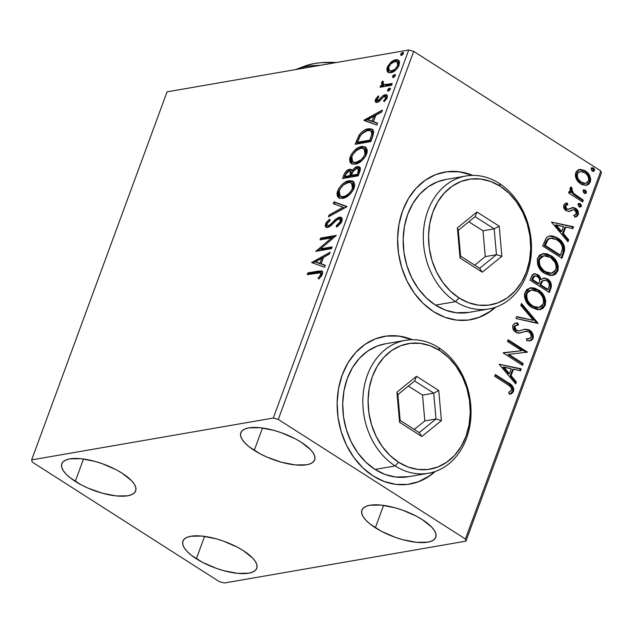 <?xml version="1.0" encoding="UTF-8"?>
<svg xmlns="http://www.w3.org/2000/svg" width="633" height="633" viewBox="0 0 633 633"><rect width="100%" height="100%" fill="white"/><g stroke="black" fill="none" stroke-linecap="round" stroke-linejoin="round"><path stroke-width="0.95" d="M409.773 338.956L411.711 339.715A74.947 59.613 80.2 0 0 384.191 336.4M373.066 475.921A74.947 59.613 -99.8 0 1 337.429 397.057A74.947 59.613 -99.8 0 1 384.453 336.352A74.947 59.613 -99.8 0 1 412.32 339.707L398.521 336.02L386.771 336.012L375.424 338.853L364.917 344.439L355.643 352.549L347.976 362.883L342.2 375.029L338.544 388.52L337.136 402.857L338.046 417.464L341.227 431.801L346.56 445.308L353.839 457.461L362.788 467.795L373.066 475.921L384.263 481.523L395.965 484.38L407.715 484.387L419.062 481.547L429.578 475.961L435.156 471.522A74.947 59.613 -99.8 0 1 410.034 484.047A74.947 59.613 -99.8 0 1 373.066 475.921M470.224 174.653L472.163 175.412A74.947 59.613 80.2 0 0 444.643 172.097M433.518 311.618A74.947 59.613 -99.8 0 1 397.88 232.754A74.947 59.613 -99.8 0 1 444.904 172.049A74.947 59.613 -99.8 0 1 472.772 175.396L458.972 171.717L447.222 171.709L435.876 174.55L425.368 180.136L416.103 188.246L408.427 198.572L402.659 210.718L398.996 224.217L397.595 238.546L398.497 253.16L401.678 267.498L407.011 280.997L414.291 293.158L423.24 303.492L433.518 311.618L444.714 317.22L456.417 320.076L468.167 320.084L479.513 317.244L490.029 311.658L495.607 307.219A74.947 59.613 -99.8 0 1 470.485 319.744A74.947 59.613 -99.8 0 1 433.518 311.618M196.349 558.781A39.349 14.013 20.2 0 1 182.913 541.128A39.349 14.013 20.2 0 1 206.065 536.602A39.349 14.013 20.2 0 1 243.333 550.647L252.607 558.021L255.431 561.59L256.887 564.897L256.919 567.809L255.526 570.214L252.765 572.034L248.737 573.182L237.549 573.332L223.663 570.649L216.359 568.355L202.433 562.31L191.158 555.101L187.075 551.406L184.25 547.838L182.795 544.53L182.763 541.619L184.156 539.205L186.917 537.393L190.944 536.246L202.133 536.096L216.019 538.778L223.322 541.073L237.24 547.118L243.333 550.647A39.349 14.013 20.2 0 1 256.769 568.299A39.349 14.013 20.2 0 1 233.617 572.818A39.349 14.013 20.2 0 1 196.349 558.781L204.586 536.388L196.349 558.781M254.252 450.395A39.349 14.013 20.2 0 1 240.825 432.743A39.349 14.013 20.2 0 1 263.969 428.225A39.349 14.013 20.2 0 1 301.245 442.261L310.51 449.636L313.335 453.204L314.791 456.512L314.823 459.423L313.438 461.829L310.668 463.649L306.641 464.796L295.453 464.946L281.566 462.264L267.102 457.153L260.345 453.924L249.07 446.716L244.987 443.021L242.162 439.452L240.706 436.145L240.667 433.233L242.059 430.828L244.821 429.008L248.848 427.861L260.044 427.71L273.931 430.393L281.226 432.687L295.152 438.732L301.245 442.261A39.349 14.013 20.2 0 1 314.672 459.914A39.349 14.013 20.2 0 1 291.52 464.432A39.349 14.013 20.2 0 1 254.252 450.395L262.497 428.003L254.252 450.395M375.345 527.78A39.349 14.013 20.2 0 1 361.91 510.127A39.349 14.013 20.2 0 1 385.062 505.609A39.349 14.013 20.2 0 1 422.33 519.646L431.603 527.02L434.428 530.589L435.884 533.896L435.915 536.808L434.523 539.213L431.761 541.033L427.734 542.18L416.546 542.331L402.659 539.648L395.356 537.354L381.43 531.309L370.155 524.1L366.072 520.405L363.247 516.837L361.791 513.529L361.76 510.617L363.152 508.212L365.914 506.392L369.941 505.245L381.129 505.094L395.016 507.777L402.319 510.071L416.237 516.117L422.33 519.646A39.349 14.013 20.2 0 1 435.765 537.298A39.349 14.013 20.2 0 1 412.613 541.816A39.349 14.013 20.2 0 1 375.345 527.78L383.582 505.387L375.345 527.78M75.256 481.397A39.349 14.013 20.2 0 1 61.828 463.744A39.349 14.013 20.2 0 1 84.972 459.226A39.349 14.013 20.2 0 1 122.24 473.262L131.514 480.637L134.338 484.205L135.794 487.513L135.826 490.425L134.441 492.83L131.672 494.65L127.644 495.797L116.456 495.948L102.57 493.265L88.106 488.154L81.348 484.925L70.073 477.717L65.99 474.022L63.165 470.454L61.71 467.146L61.67 464.234L63.063 461.829L65.824 460.009L69.852 458.862L81.048 458.711L94.934 461.394L102.229 463.688L116.156 469.733L122.24 473.262A39.349 14.013 20.2 0 1 135.676 490.915A39.349 14.013 20.2 0 1 112.524 495.433A39.349 14.013 20.2 0 1 75.256 481.397L83.501 459.004L75.256 481.397M31.65 459.89L167.065 91.848L408.712 49.999L273.298 418.041L31.65 459.89L32.164 462.035L219.303 581.632L224.288 583.001L465.935 541.152L601.35 173.11L600.836 170.965L465.421 539.007L278.283 419.41L413.697 51.368L600.836 170.965L413.697 51.368L408.712 49.999L167.065 91.848L31.65 459.89L32.164 462.035L219.303 581.632L224.288 583.001L465.935 541.152L465.421 539.007L278.283 419.41L273.298 418.041L31.65 459.89M388.709 72.613L387.412 71.679L389.801 72.787L392.998 71.972L395.309 70.445L397.92 67.573L399.621 62.43L398.917 60.626L396.598 59.637L394.509 60L391.518 61.654L387.562 66.512L386.874 68.641L387.174 71.323L388.512 72.384L388.377 67.937L387.269 67.233L387.412 71.679L388.1 72.32L390.838 72.7C394.074 72.178 396.828 69.677 399.122 65.183L398.307 60.095L395.609 59.724L390.909 62.145L387.269 67.233L388.456 67.723M391.542 85.281L392.191 83.509L385.434 84.577L383.543 84.292L382.87 83.382L383.471 81.665L382.561 81.032L381.47 83.469L382.427 85.202L380.742 85.487L380.093 87.259L391.542 85.281L392.191 83.509L384.516 84.577L383.424 84.229L382.973 82.496L383.471 81.665L382.561 81.032L381.675 82.448L382.427 85.202L380.742 85.487L380.093 87.259L391.542 85.281M377.743 100.647L378.843 101.351L380.037 100.742L378.93 100.038L377.062 100.552L378.843 101.351L376.825 99.199L378.866 96.73L378.265 95.86L375.25 99.943L375.29 101.715L376.635 102.451L379.12 101.533L383.337 97.031L385.18 96.445L385.742 97.031L385.632 98.265L383.535 100.9L384.223 101.731L387.111 97.822L387.404 96.256L386.684 94.863L383.709 95.211L377.743 100.647L376.888 100.394L376.722 99.579L378.866 96.73L378.265 95.86L375.385 99.555L376.485 100.259L376.706 99.745M372.782 136.261L373.755 131.965L372.536 129.409L369.727 128.634L365.186 129.797L362.495 131.474L359.267 134.884L355.153 144.316L370.811 141.602L372.782 136.261L372.331 129.267L368.39 128.768C365.273 129.061 362.147 131.221 359.014 135.264L355.153 144.316L370.811 141.602L372.782 136.261M358.231 175.816L360.122 170.625L360.359 168.236L359.552 166.89L357.471 166.558L354.741 167.848L352.13 170.878L351.568 169.707L350.492 169.256L347.137 170.388L344.763 173.038L342.564 178.53L358.231 175.816L359.924 171.219L359.449 166.819L357.471 166.558C355.604 166.859 353.823 168.299 352.13 170.878L351.362 169.549L349.59 169.304C347.113 169.755 345.167 171.749 343.766 175.27L342.564 178.53L358.231 175.816M346.837 206.777L333.995 201.824L333.282 203.747L343.11 207.284L329.168 214.935L328.464 216.866L346.947 206.485L333.995 201.824L333.282 203.747L343.11 207.284L329.168 214.935L328.464 216.866L346.837 206.777M332.08 246.886L320.425 248.904L336.313 235.381L320.646 238.095L319.997 239.867L331.676 237.842L315.764 251.364L331.431 248.658L332.08 246.886L320.425 248.904L336.313 235.381L320.646 238.095L319.997 239.867L331.676 237.842L315.764 251.364L331.431 248.658L332.08 246.886M317.616 272.863L319.958 272.641L320.781 273.171L320.464 275.228L318.082 278.291L318.953 278.979L322.363 274.318L322.672 272.048L321.722 270.916L307.844 272.894L307.195 274.667L320.448 272.799L320.749 274.619L318.082 278.291L318.953 278.979L322.363 274.318L322.015 271.059L318.423 271.066L307.844 272.894L307.195 274.667L317.616 272.863M311.642 262.576L324.594 267.237L325.299 265.306L321.153 263.811L323.526 257.354L329.413 254.118L330.125 252.195L311.642 262.576L324.594 267.237L325.299 265.306L321.153 263.811L323.526 257.354L329.413 254.118L330.125 252.195L311.642 262.576M341.867 221.297L342.239 219.287L341.773 217.926L340.776 217.214L338.663 217.372L335.387 219.485L329.975 224.857L327.522 225.736L326.905 225.126L327.047 223.773L330.189 220.347L329.73 219.129L326.24 222.484L325.148 225.965L326.414 227.492L328.907 227.073L336.534 220.149L338.742 218.947L340.238 219.453L340.332 221.36L339.446 223.061L336.281 225.759L336.542 227.057L340.878 223.196L341.867 221.297L341.25 217.428L339.415 217.174L332.958 221.874L330.592 224.327L328.179 225.752L327.277 225.633L327.047 223.773L330.189 220.347L329.73 219.129L325.449 224.027L325.892 227.271L327.593 227.508L330.307 226.187L336.993 219.793L338.742 218.947L339.889 219.113L340.214 221.708L336.281 225.759L336.542 227.057L341.867 221.297M342.651 198.39L345.618 197.417L348.791 195.32L353.135 190.177L354.417 187.075L354.709 184.338L353.697 181.885L352.454 180.959L349.092 180.706L344.502 182.581L341.298 185.247L338.513 188.998L337.033 193.097L337.334 196.23L339.082 198.05L342.651 198.39C347.082 197.702 350.896 194.268 354.084 188.104L352.905 181.204L349.092 180.706C344.613 181.378 340.768 184.836 337.563 191.095L338.663 197.805L342.651 198.39M355.24 164.184L358.207 163.203L361.38 161.114L365.724 155.963L366.998 152.869L367.298 150.124L365.708 147.141L362.369 146.405L358.682 147.473L353.887 151.042L351.101 154.784L349.622 158.883L349.922 162.016L351.671 163.836L355.24 164.184C359.671 163.496 363.477 160.062 366.665 153.89L365.494 146.991L361.672 146.5C357.202 147.165 353.356 150.63 350.152 156.881L351.244 163.599L355.24 164.184M363.943 120.428L376.888 125.089L377.6 123.166L373.446 121.671L375.828 115.206L381.715 111.978L382.427 110.047L364.046 120.135L376.888 125.089L377.6 123.166L373.446 121.671L375.828 115.206L381.715 111.978L382.427 110.047L363.943 120.428M388.369 91.073L390.15 89.538L390.284 88.517L389.675 88.106L387.966 89.166L387.641 90.851L388.369 91.073L390.221 89.372L389.461 88.122L387.61 89.823L388.369 91.073L387.823 91.017M393.362 77.503L395.142 75.976L395.277 74.955L394.668 74.544L392.958 75.596L392.634 77.289L393.362 77.503L395.214 75.81L394.446 74.559L392.602 76.261L393.362 77.503L392.816 77.448M401.504 55.388L403.276 53.86L403.411 52.84L402.81 52.42L401.093 53.481L400.776 55.174L401.504 55.388L403.348 53.686L402.588 52.436L400.736 54.137L401.504 55.388L400.95 55.332M579.765 169.454L575.69 172.738L576.267 178.997L578.166 181.845L581.917 184.622L585.984 185.382L588.983 184.108L590.502 181.275L590.644 178.775L588.366 173.624L584.734 170.538L580.477 169.399L577.897 170.04L575.832 172.382L575.318 175.887L576.267 178.997L580.627 183.91L586.506 185.319L590.265 182.051C591.032 177.145 589.41 173.442 585.398 170.934L579.591 169.486M582.637 201.951L583.286 200.178L572.976 192.899L571.718 190.652L572.264 188.713L570.776 187.091L569.937 189.14L571.283 192.511L569.209 191.182L568.561 192.954L582.637 201.951L583.286 200.178L573.83 193.793L571.718 189.346L572.264 188.713L571.069 186.909L570.096 187.946L571.283 192.511L569.209 191.182L568.561 192.954L582.637 201.951M566.654 204.934L564.676 206.208L567.888 204.728L567.057 202.924L563.797 205.06L563.599 205.875L564.09 208.415L566.258 210.789L569.344 211.541L573.482 209.729L575.729 210.813L576.481 212.197L576.457 213.78L575.444 214.896L574.076 215.26L575.009 217.111L576.932 216.454L578.388 214.247L578.238 211.754L576.892 209.468L574.986 208.028L573.174 207.545L568.822 209.27L566.836 208.969L565.475 206.469L565.989 205.432L567.888 204.728L567.057 202.924L565.19 203.517L563.797 205.06C563.354 207.592 564.177 209.507 566.258 210.789L569.296 211.549M563.876 252.931L564.676 249.726L564.383 246.316L562.959 243.254L560.181 239.97L556.375 237.328L552.087 235.872L549.199 236.006L546.406 237.699L542.647 245.968L561.914 258.28L563.876 252.931L562.982 253.089L561.234 257.845L562.982 253.089L563.876 252.931C565.435 246.348 563.386 241.41 557.728 238.119L549.76 235.887L546.635 237.454L542.647 245.968L561.914 258.28L563.876 252.931M549.325 292.486L551.216 287.279L551.375 284.644L550.172 281.55L547.545 278.963L544.261 277.95L541.286 279.446L539.094 275.529L535.02 273.654L532.306 274.88L530.058 280.174L549.325 292.486L551.019 287.888C551.881 283.995 550.718 281.02 547.545 278.963L543.723 278.006L541.286 279.446L537.979 274.675L534.189 273.701L531.261 276.922L530.058 280.174L549.325 292.486M537.931 323.447L521.489 303.468L520.785 305.399L533.334 320.33L516.663 316.587L515.958 318.51L538.042 323.154L521.489 303.468L520.785 305.399L533.334 320.33L516.663 316.587L515.958 318.51L537.931 323.447M523.175 363.556L508.845 354.401L527.408 352.059L508.141 339.747L507.492 341.511L521.861 350.698L503.259 353.016L522.526 365.328L523.175 363.556L522.28 363.714L521.845 364.893L522.28 363.714L523.175 363.556L508.845 354.401L527.408 352.059L508.141 339.747L507.492 341.511L521.861 350.698L503.259 353.016L522.526 365.328L523.175 363.556M507.508 384.5L510.404 386.597L511.646 388.733L511.274 390.688L508.576 392.46L509.731 394.304L511.955 393.394L513.553 391.376L513.727 388.559L512.453 386.043L495.338 374.546L494.69 376.311L507.508 384.5C510.063 385.473 511.417 387.349 511.567 390.134L508.576 392.46L509.731 394.304L513.553 391.376C513.838 387.222 512.105 384.389 508.346 382.854L495.338 374.546L494.69 376.311L507.508 384.5M499.136 364.22L515.689 383.907L516.401 381.984L511.092 375.67L513.474 369.213L520.516 370.796L521.22 368.865L499.136 364.22L515.689 383.907L516.401 381.984L511.092 375.67L513.474 369.213L520.516 370.796L521.22 368.865L499.136 364.22M525.627 331.399L521.806 332.412L526.854 331.288L528.959 331.921C530.802 333.148 531.491 334.912 531.04 337.223L528.911 338.782L526.498 338.774L526.949 340.831L530.011 340.87L533.057 338.354L533.334 337.199L533.081 334.746L532.044 332.547L528.705 329.666L524.82 329.223L518.562 331.059L515.594 329.777L514.661 327.704L514.819 326.581L516.393 325.243L518.419 325.077L517.747 322.933L514.945 323.249L512.849 325.291L512.825 328.392L514.368 331.051L516.615 332.713L518.68 333.227L525.786 331.375L528.452 331.645L530.557 333.559L531.222 336.479L530.201 338.299L526.498 338.774L526.949 340.831L531.253 340.467L532.859 338.821L533.057 338.354L532.163 338.513L529.544 340.934L531.103 340.111L532.163 338.513L533.057 338.354C533.651 334.77 532.511 332.04 529.631 330.165L524.781 329.231L519.289 330.98L516.401 330.458L514.819 326.581L516.639 325.196L518.419 325.077L517.747 322.933L515.753 323.059L512.849 325.291C512.334 328.385 513.323 330.711 515.832 332.278L519.693 333.18M531.965 307.614L537.457 309.679L540.265 309.537L542.869 308.445L545.274 305.161L545.717 300.62L544.23 296.197L540.076 291.085L534.743 288.134L530.937 287.738L526.767 289.518L524.654 293.427L524.496 296.204L525.153 299.195L528.08 304.228L531.965 307.614L539.957 309.6L545.274 305.161C546.224 298.365 543.929 293.269 538.382 289.867L530.319 287.825L524.971 292.359C524.092 299.148 526.427 304.236 531.965 307.614M544.554 273.409L550.045 275.474L552.846 275.331L555.457 274.239L557.863 270.948L558.306 266.406L556.818 261.991L552.656 256.879L547.331 253.928L543.525 253.532L539.356 255.305L537.243 259.221L537.734 264.982L540.669 270.022L544.554 273.409L552.546 275.387L557.863 270.948C558.812 264.159 556.518 259.055 550.971 255.653L542.908 253.619L537.559 258.145C536.681 264.942 539.007 270.022 544.554 273.409M551.438 222.08L567.991 241.759L568.695 239.836L563.394 233.53L565.767 227.065L572.81 228.648L573.522 226.725L551.438 222.08L567.991 241.759L568.695 239.836L563.394 233.53L565.767 227.065L572.81 228.648L573.522 226.725L551.438 222.08M579.219 206.682L580.975 206.777L581.442 205.503L580.572 203.937L579.108 203.422L578.071 204.538L578.689 206.247L580.469 206.991L581.363 206.239L580.303 203.739L579.053 203.43L578.151 204.182L579.219 206.682M584.212 193.12L585.968 193.207L586.435 191.934L585.565 190.375L584.101 189.86L583.064 190.976L583.681 192.677L585.462 193.421L586.356 192.669L585.296 190.169L584.037 189.868L583.143 190.62L584.212 193.12M592.346 171.005L594.11 171.092L594.577 169.818L593.699 168.251L592.235 167.737L591.198 168.861L591.823 170.562L593.596 171.306L594.49 170.554L593.43 168.054L592.179 167.753L591.285 168.505L592.346 171.005M470.232 319.784A74.947 59.613 80.2 0 0 495.03 307.409L489.578 311.737L479.07 317.315M458.529 171.796L446.779 171.788M409.78 484.087A74.947 59.613 80.2 0 0 434.57 471.712M418.619 481.626L429.127 476.04L434.578 471.712M398.07 336.099L386.32 336.091M508.378 383.614L495.125 375.132L507.452 383.012L508.346 382.854L507.452 383.012C511.211 384.54 512.944 387.38 512.659 391.534L513.553 391.376L512.659 391.534L509.668 394.201M509.407 394.288L511.994 392.705L512.959 390.165L512.239 387.182L509.28 384.239M511.994 392.705L512.366 392.159M499.176 364.268L521.22 368.865L520.326 369.023L519.74 370.621L520.326 369.023L499.176 364.268M512.572 369.363L513.474 369.213L512.572 369.363L510.198 375.828L511.092 375.67L510.198 375.828L515.499 382.134L516.401 381.984L515.499 382.134L515.104 383.21L515.499 382.134L510.198 375.828L512.572 369.363M502.942 367.203L508.505 373.81L509.399 373.652L508.505 373.81L502.942 367.203L511.219 368.707L509.399 373.652L503.836 367.045L502.942 367.203M503.377 352.708L521.861 350.698L503.377 352.708M507.927 340.332L526.514 352.209L527.408 352.059L526.387 352.549L507.927 340.332M507.951 354.551L508.845 354.401L507.951 354.551L522.28 363.714L507.951 354.551M526.553 339.011L528.911 338.782M519.1 333.243L522.7 332.262L519.282 333.235M515.309 323.154L517.747 322.933L516.852 323.091L517.485 325.101L516.852 323.091L515.436 323.139M516.639 325.196L513.925 326.731L514.819 326.581L513.925 326.731L515.507 330.608L519.289 330.98L516.204 330.964L514.075 328.994L514.194 326.217L516.504 325.259M524.314 329.318L528.737 330.323C531.617 332.198 532.757 334.928 532.163 338.513L532.44 336.123L531.15 332.705L529.188 330.632L526.838 329.484M525.881 329.31L523.926 329.374M519.408 333.195L524.892 331.534M528.128 338.916L526.237 338.995M516.544 316.911L533.334 320.33L516.544 316.911M521.181 304.323L537.108 323.265L521.181 304.323M537.235 323.297L538.042 323.154L537.235 323.297M529.876 287.912L537.488 290.017C543.035 293.419 545.33 298.523 544.38 305.312L545.274 305.161L544.38 305.312L539.506 309.664M539.371 309.695L540.297 309.442M541.769 308.738L544.166 305.818L544.918 301.751M544.823 300.794L544.673 299.963M544.261 298.515L542.149 294.408L538.343 290.602L533.848 288.292L530.027 287.896M538.224 307.598L536.104 307.67L532.416 306.419M531.712 306L532.606 305.842C528.151 303.128 526.276 299.029 526.972 293.538L526.078 293.696L531.293 289.985L526.078 293.696C525.374 299.18 527.257 303.278 531.712 306L527.946 302.479L526.363 299.567L525.691 296.418L526.245 293.285L528.064 291.101L531.791 289.922L534.822 290.262L537.726 291.631C542.22 294.361 544.063 298.467 543.272 303.959L539.039 307.456L531.712 306L539.039 307.456M531.293 289.985L537.726 291.631L540.36 293.791L542.465 296.711L543.628 300.287L543.533 303.096L542.473 305.462L539.965 307.227L536.998 307.519L533.31 306.261L529.979 303.682L527.875 300.77L526.68 297.209L526.83 293.965L528.341 291.441L530.897 290.072M533.769 273.812L537.979 274.675L537.085 274.825L540.392 279.604L541.286 279.446L540.392 279.604L538.2 275.687L536.135 274.303L534.11 273.812M543.288 278.109L547.545 278.963L546.651 279.121C549.824 281.179 550.979 284.146 550.124 288.039L551.019 287.888L550.124 288.039L548.645 292.05L550.457 286.796L549.895 282.856M549.397 281.907L547.616 279.826L545.029 278.346M544.087 278.14L543.343 278.109M544.309 280.11L541.539 281.463L542.434 281.313L541.539 281.463L540.273 284.138L541.168 283.98L540.273 284.138L539.941 285.032L540.835 284.874L542.434 281.313L544.309 280.11L546.896 280.736C549.199 282.413 549.816 284.644 548.748 287.429L548.004 289.455L547.11 289.605L539.941 285.032L541.745 281.218L544.23 280.237M535.178 275.861L534.284 276.012L532.472 277.99L533.366 277.832L532.472 277.99L531.791 279.826L532.685 279.667L533.366 277.832L535.178 275.861L537.362 276.463C539.577 277.99 540.186 280.071 539.197 282.714L538.865 283.616L537.971 283.766L531.791 279.826L533.105 276.779L534.323 276.012M538.865 283.616L532.685 279.667L531.791 279.826L537.971 283.766L538.865 283.616L532.685 279.667L534.45 276.17L536.8 276.146L539.205 278.425L539.672 280.989L538.865 283.616M548.004 289.455L540.835 284.874L539.941 285.032L547.11 289.605L548.004 289.455L540.835 284.874L542.046 281.922L543.367 280.459L546.326 280.419L548.225 281.954L549.135 283.647L549.254 285.61L548.004 289.455M542.465 253.706L550.077 255.811C555.616 259.214 557.918 264.309 556.961 271.106L557.863 270.948L556.961 271.106L552.095 275.458M551.952 275.482L552.878 275.236M554.358 274.532L556.755 271.612L557.499 267.537M557.412 266.58L557.262 265.749M556.85 264.309L554.737 260.203L550.932 256.397L546.437 254.078L542.608 253.691M550.805 273.385L547.181 273.155L544.285 271.779L551.628 273.242L545.195 271.636C540.74 268.914 538.857 264.816 539.561 259.332L543.882 255.779L550.314 257.425C554.801 260.147 556.652 264.262 555.861 269.745L551.628 273.242M543.612 271.312L540.535 268.265L538.374 263.154L538.833 259.079L541.729 256.302L544.38 255.708L547.41 256.049L551.003 257.9L555.054 262.505L556.288 267.031L555.513 270.544L552.554 273.013L548.083 272.997L543.834 270.647L540.455 266.564L539.269 263.004L539.561 259.332L538.667 259.483L539.561 259.332L541.539 256.737L543.486 255.859M543.882 255.779L538.667 259.483C537.963 264.974 539.846 269.072 544.301 271.786M549.302 235.982L557.728 238.119L556.834 238.277C562.492 241.569 564.541 246.506 562.982 253.089L563.742 247.598L562.618 244.37L560.767 241.648L555.481 237.478L552.071 236.172L549.294 235.982M546.469 240.754L544.807 244.449L545.701 244.298L544.807 244.449L544.38 245.612L545.274 245.462L548.115 239.551L550.75 238.119L557.08 239.891C560.173 241.592 561.993 244.393 562.539 248.294L560.585 255.241L559.691 255.4L560.585 255.241L545.274 245.462L544.38 245.612L559.691 255.4L544.38 245.612L545.844 241.933M549.246 238.419L547.221 239.709L548.115 239.551L547.221 239.709L548.407 238.768M551.478 222.12L573.522 226.725L572.628 226.875L572.042 228.473L572.628 226.875L551.478 222.12M564.873 227.223L565.767 227.065L564.873 227.223L562.5 233.68L563.394 233.53L562.5 233.68L567.801 239.994L568.695 239.836L567.801 239.994L567.405 241.07L567.801 239.994L562.5 233.68L564.873 227.223M555.244 225.063L560.798 231.662L561.693 231.504L560.798 231.662L555.244 225.063L563.512 226.559L561.693 231.504L556.138 224.905L555.244 225.063M566.179 203.114L566.986 204.878L566.179 203.114M566.994 204.886L567.888 204.728M566.836 208.969L565.57 206.049L564.676 206.208L565.942 209.127L568.268 209.365L566.836 208.969M572.082 207.711L567.912 209.428M567.682 209.476L568.268 209.365M573.174 207.545L572.279 207.703L574.669 208.51L575.563 208.352L572.525 207.6M573.482 209.729L570.444 210.844L573.482 209.729L574.986 210.172L576.457 213.78L574.076 215.26L575.009 217.111L578.253 214.69C578.728 211.897 577.834 209.784 575.563 208.352L574.669 208.51C576.94 209.942 577.834 212.047 577.359 214.84L578.253 214.69L577.359 214.84L575.508 217.048M573.585 215.362L574.076 215.26M568.632 211.604L571.338 210.686L568.845 211.596M569.146 211.493L571.48 210.251M571.915 210.061L572.414 209.911M574.622 217.198L575.112 217.072M576.798 215.869L577.581 213.946L576.861 210.813L574.669 208.51L571.9 207.719M568.466 209.222L566.646 209.444L565.332 208.613L564.581 206.619L565.68 205.211M578.633 203.581L580.303 203.739L579.409 203.889L580.469 206.39L581.363 206.239L579.986 206.991M579.519 207.149L580.469 206.39L580.326 204.934L578.214 203.581M568.996 191.775L570.388 192.661L571.283 192.511L570.388 192.661L568.996 191.775M576.465 196.539L571.33 192.021L570.721 190.137L571.362 188.863L570.412 187.423L571.362 188.863L572.264 188.713L570.824 189.496L571.718 189.346L570.824 189.496L572.928 193.951L573.83 193.793L572.928 193.951L577.66 197.314L578.554 197.156L577.66 197.314L582.392 200.337L583.286 200.178L582.392 200.337L581.956 201.516L582.392 200.337L577.66 197.314M583.626 190.011L585.296 190.169L584.401 190.327L585.462 192.828L586.356 192.669L584.979 193.429M584.504 193.587L585.462 192.828L585.319 191.372L583.199 190.011M581.774 169.826L578.871 169.612L584.504 171.092C588.516 173.592 590.138 177.303 589.37 182.201L590.265 182.051L589.37 182.201L586.174 185.342M587.107 184.971L589.37 182.201L589.655 178.364M589.355 177.232L588.69 175.705M588.033 174.573L585.723 171.978L583.151 170.34M584.409 183.499L582.352 183.23L579.29 181.489M578.617 180.848L576.869 178.229L576.267 175.206L577.082 172.983L579.836 171.678M580.224 171.583L576.521 174.004L580.224 171.583L584.765 172.714C587.772 174.534 589.03 177.28 588.532 180.951L585.778 183.285L580.398 182.304L585.778 183.285M581.292 182.146C578.269 180.318 576.98 177.549 577.423 173.846L576.521 174.004C576.085 177.699 577.375 180.468 580.398 182.304L581.292 182.146L578.459 179.361L577.225 176.33L577.66 173.307L579.725 171.693L582.795 171.772L585.224 173.031L587.289 175.08L588.761 178.49L588.532 180.951L587.21 182.708L585.288 183.341L581.292 182.146M591.76 167.895L593.43 168.054L592.535 168.204L593.596 170.704L594.49 170.554L593.121 171.314M592.646 171.472L593.596 170.704L593.461 169.256L591.341 167.895M511.219 368.707L509.399 373.652L503.836 367.045L511.219 368.707M545.274 245.462L547.363 240.603L549.064 238.76L552.49 238.079L557.08 239.891L560.292 242.668L562.318 246.538L562.397 249.624L560.585 255.241L545.274 245.462M563.512 226.559L561.693 231.504L556.138 224.905L563.512 226.559M322.537 271.549L308.944 273.598L308.643 274.413L308.944 273.598L307.844 272.894L308.944 273.598L319.523 271.771L318.423 271.066L319.523 271.771L322.474 271.533M319.032 278.9L318.082 278.291L319.032 278.9M321.168 276.502L320.092 275.814L321.168 276.502M321.643 275.782L321.849 275.323L320.749 274.619L321.849 275.323L321.548 273.496L320.448 272.799M321.35 273.401L322.015 274.493L321.564 275.933M312.844 263.004L311.752 262.276L312.852 262.98L329.524 253.833L312.844 263.004M322.252 264.515L325.204 265.575L322.252 264.515M316.571 262.481L320.923 264.04L322.743 259.087L321.643 258.391L322.743 259.087L320.923 264.04L315.471 261.777L321.643 258.391L319.823 263.336L315.471 261.777L316.571 262.481M316.334 251.269L315.907 250.992L316.334 251.269M317.829 251.008L332.776 238.546L331.676 237.842L332.776 238.546L317.829 251.008M321.445 239.614L321.746 238.799L320.646 238.095L321.746 238.799L335.379 236.441L321.746 238.799L321.445 239.614M321.524 249.608L320.425 248.904L321.524 249.608L331.724 247.843L321.524 249.608M337.389 226.511L336.281 225.759L337.381 226.464L338.457 225.728L337.389 226.511M341.179 222.729L340.214 221.708L341.314 222.405L340.989 219.817L339.889 219.113M326.533 227.516L326.549 224.731L325.449 224.027L326.549 224.731L327.198 223.417M329.579 220.806L330.181 220.324M327.277 225.633L329.279 226.456L328.179 225.752L329.279 226.456L330.893 225.696M331.629 224.992L330.592 224.327L331.629 224.992M334.002 222.547L332.958 221.874L334.002 222.547M336.511 220.173L340.514 217.879L339.415 217.174L341.741 217.879M341.875 217.918L338.948 218.44M338.164 218.899L336.487 220.189M331.075 225.554L329.279 226.456L328.147 226.116M330.228 220.284L329.033 221.281M326.897 223.94L326.272 225.767L326.62 227.643M340.823 219.73L341.575 221.107L341.163 222.761M330.165 215.932L329.168 214.935L330.268 215.639L344.21 207.988L343.11 207.284L344.21 207.988L330.165 215.932M334.485 204.182L335.094 202.528L333.995 201.824L346.844 206.754L335.094 202.528L334.485 204.182M339.296 198.145L338.671 191.799L337.563 191.095L338.671 191.799L340 189.038L338.062 194.529L338.441 196.934L339.62 198.414M345.99 183.048L343.434 184.955L350.191 181.41L349.092 180.706L350.191 181.41L353.428 181.608M338.441 196.934L338.742 197.496M352.81 181.41L350.191 181.41L347.185 182.391M351.647 183.182L353.269 184.092L353.982 185.58M354.053 186.11L352.795 190.802M349.305 194.901L344.969 197.203L342.785 197.409L341.013 196.744M352.985 190.446L353.554 189.14L352.454 188.444C349.883 193.366 346.829 196.088 343.3 196.626L340.119 196.19L339.201 190.739C341.804 185.762 344.882 183.016 348.435 182.478L351.6 182.905L352.454 188.444L353.554 189.14L352.7 183.61L351.6 182.905M340.119 196.19L344.399 197.33L343.3 196.626L344.399 197.33L349.052 195.106M345.863 173.743L344.02 178.277L344.866 175.974L343.766 175.27L344.866 175.974L345.942 173.608M347.406 171.772L350.698 170.008L349.59 169.304L351.813 169.992M353.064 171.48L352.13 170.878L353.064 171.48M355.43 168.892L358.571 167.262L357.471 166.558L359.932 167.262M360.058 167.294L357.93 167.421L355.271 169.035M356.45 168.125L355.841 168.552M352.359 170.19L349.899 170.214M349.099 170.554L348.229 171.1M359.109 169.185L359.726 170.87L358.373 175.024L352.549 176.037L351.45 175.333L353 171.59L356.822 168.323L358.041 168.505L358.017 172.303L359.117 172.999L359.14 169.209L358.041 168.505M351.204 171.875L351.869 173.054L351.56 174.589M351.275 175.412L350.176 174.708L349.843 175.61L350.943 176.314L351.275 175.412L350.943 176.314L345.927 177.185L344.827 176.48L345.499 174.645L348.973 171.068L350.215 171.234L350.176 174.708L351.275 175.412L351.315 171.939L350.215 171.234M349.843 175.61L344.827 176.48L345.927 177.185L350.943 176.314L349.843 175.61L344.827 176.48L346.583 172.595L348.973 171.068L350.658 171.765L349.843 175.61M358.017 172.303L357.273 174.32L358.373 175.024L359.117 172.999L358.017 172.303L357.273 174.32L351.45 175.333L352.549 176.037L358.373 175.024L357.273 174.32L351.45 175.333L353.396 170.942L355.865 168.647L357.463 168.299L358.555 169.153L358.017 172.303M351.877 163.931L351.252 157.585L350.152 156.881L351.252 157.585L352.581 154.824M358.571 148.834L356.023 150.749L362.772 147.204L361.672 146.5L362.772 147.204L366.016 147.402M361.894 160.687L356.988 163.116L355.888 162.412L352.89 162.088L351.426 160.046L351.79 156.525C354.393 151.556 357.471 148.802 361.024 148.272L364.189 148.7L365.043 154.23C362.472 159.152 359.417 161.882 355.888 162.412L352.708 161.977L351.79 156.525L352.565 154.856L350.642 160.323L351.022 162.721L352.201 164.2M351.022 162.721L351.323 163.29M365.391 147.204L362.772 147.204L359.766 148.185M364.236 148.969L365.858 149.886M366.151 150.274L366.57 151.374M366.642 151.896L365.383 156.588M352.565 154.856L356.814 150.14L359.853 148.557L362.123 148.169L365.051 149.57L365.558 151.873L365.043 154.23L366.143 154.935L365.043 154.23L363.247 157.459L360.794 159.983L355.888 162.412L356.988 163.116L353.594 162.531M365.565 156.24L366.143 154.935L365.288 149.404L364.189 148.7M352.708 161.977L353.807 162.681L356.988 163.116L361.633 160.893M360.628 135.217L356.608 144.063L357.534 141.539L356.434 140.835L357.534 141.539L360.114 135.968L359.014 135.264L360.114 135.968L360.604 135.256M373.161 129.812L370.827 129.338L367.235 130.097L361.862 133.753L369.49 129.472L368.39 128.768L369.49 129.472L372.805 129.646M371.769 131.506L372.964 133.278L372.742 135.62M372.481 136.53L372.085 137.717M371.658 138.912L370.558 138.208L369.862 140.115L370.962 140.819L371.658 138.912L373.003 134.251L371.903 133.547L370.558 138.208L371.658 138.912L370.962 140.819L358.507 142.971L370.962 140.819L369.862 140.115L357.408 142.267L358.507 142.971L357.408 142.267L360.153 135.937C362.654 132.566 365.186 130.77 367.733 130.54L370.788 130.873L371.903 133.547L373.003 134.251L371.895 131.577L370.788 130.873M365.138 120.863L364.046 120.135L365.154 120.84L381.818 111.685L365.138 120.863M374.546 122.375L377.497 123.435L374.546 122.375M368.873 120.333L373.225 121.892L375.045 116.947L373.945 116.243L375.045 116.947L373.225 121.892L367.773 119.629L373.945 116.243L372.117 121.188L367.773 119.629L368.873 120.333M383.59 96.849L384.294 96.256L383.194 95.551L380.765 98.068L381.786 98.724L380.765 98.068L378.93 100.038L380.029 100.742M376.722 99.713L376.39 102.419L376.485 100.259L375.385 99.555L375.757 102.237L377.141 102.404L379.12 101.533L383.337 97.031L384.587 96.422L386.621 98.89L385.632 98.265L383.535 100.9L384.223 101.731L387.111 97.822L386.676 94.855L385.18 94.665L383.194 95.551L384.294 96.256L386.28 95.369L385.18 94.665L387.135 95.33M384.587 96.422L386.462 97.229M386.731 98.97L385.995 97.102M386.28 97.15L386.866 98.503M387.349 95.377L385.323 95.662L383.044 97.403M379.721 100.963L378.352 101.335L377.806 100.615M388.599 91.01L387.61 89.823L388.709 90.527L390.561 88.826L389.066 89.87L388.599 91.144M390.324 88.675L389.461 88.122L390.324 88.675M390.031 88.201L389.461 88.122M381.549 87.006L381.841 86.191L380.742 85.487L381.841 86.191L383.527 85.898L382.427 85.202L383.527 85.898L382.775 83.152L381.675 82.448L382.862 82.955L382.712 84.949L383.527 85.898L381.841 86.191L381.549 87.006M384.12 84.505L384.943 85.131M383.424 84.229L385.616 85.281L384.516 84.577L385.616 85.281L389.445 84.877L388.346 84.173L389.445 84.877L391.835 84.466L385.275 85.226M382.569 84.165L382.712 84.949M393.591 77.448L392.602 76.261L393.702 76.965L395.554 75.264L394.058 76.3L393.591 77.574M395.316 75.113L394.446 74.559L395.316 75.113M395.024 74.631L394.446 74.559M391.985 62.833L390.909 62.145L391.985 62.833M394.438 61.195L392.009 62.849L396.717 60.428L395.609 59.724L396.717 60.428L398.814 60.515M388.496 67.557L390.751 63.893L394.968 61.488L397.484 62.089L398.046 63.403L397.714 65.436L398.743 66.093L397.714 65.436L395.253 68.957L391.503 70.928L392.602 71.632L395.127 70.587L392.602 71.632L389.358 70.643L388.678 66.995C390.474 63.672 392.571 61.836 394.968 61.488L397.128 61.797L397.714 65.436C395.965 68.752 393.892 70.587 391.503 70.928L388.971 70.318L388.496 67.557L387.879 70.595M388.076 71.6L388.812 72.724M398.592 60.452L395.578 60.713M398.584 62.786L398.988 65.579M389.358 70.643L392.602 71.632L391.17 71.64L389.865 70.761M399.043 65.381L398.228 62.501L397.128 61.797M401.726 55.332L401.836 54.842L400.736 54.137L401.836 54.842L403.688 53.14L402.2 54.185L401.726 55.459M403.45 52.99L402.588 52.436L403.45 52.99M403.166 52.515L402.588 52.436M321.643 258.391L319.823 263.336L315.471 261.777L321.643 258.391M348.435 182.478L350.547 182.478L352.7 184.25L352.89 186.822L351.695 190.098L349.463 193.033L345.665 195.85L342.738 196.697L340.301 196.293L339.233 195.265L338.718 193.073L339.976 189.069L343.49 184.915L348.435 182.478M357.408 142.267L359.963 136.253L362.938 132.78L367.733 130.54L369.886 130.517L371.436 131.482L371.832 134.085L369.862 140.115L357.408 142.267M373.945 116.243L372.117 121.188L367.773 119.629L373.945 116.243M273.298 418.041L408.712 49.999L413.697 51.368L278.283 419.41L273.298 418.041M465.421 539.007L600.836 170.965L601.35 173.11L465.935 541.152L465.421 539.007M320.148 65.334A112.413 40.045 -159.8 0 0 295.603 69.59A112.413 40.045 20.2 0 1 296.774 69.124A112.413 40.045 20.2 0 1 320.148 65.334M305.296 65.919L314.459 63.506L320.978 62.683L336.44 62.517A104.92 37.371 -159.8 0 0 305.343 65.895L296.774 69.124M465.872 176.021L445.735 179.511A67.446 53.655 80.2 0 0 403.411 234.147A67.446 53.655 80.2 0 0 435.488 305.122L455.625 301.632A67.446 53.655 -99.8 0 1 423.548 230.657A67.446 53.655 -99.8 0 1 465.872 176.021A67.446 53.655 -99.8 0 1 499.152 183.333L500.181 186.237A63.704 50.672 -99.8 0 1 526.411 272A63.704 50.672 -99.8 0 1 459.067 297.961L455.625 301.632A67.446 53.655 80.2 0 0 526.925 274.144A67.446 53.655 80.2 0 0 499.152 183.333A67.446 53.655 -99.8 0 1 531.222 254.316A67.446 53.655 -99.8 0 1 488.898 308.944A67.446 53.655 -99.8 0 1 455.625 301.632L435.488 305.122A67.446 53.655 80.2 0 0 468.76 312.433L488.898 308.944M500.181 186.237L490.654 181.473L480.708 179.044L470.723 179.036L461.077 181.457L452.144 186.205L444.263 193.097L437.751 201.88L432.837 212.197L429.728 223.671L428.533 235.856L429.301 248.278L432.007 260.456L436.541 271.937L442.728 282.271L450.34 291.053L459.067 297.961L468.594 302.724L478.54 305.153L488.526 305.161L498.171 302.74L507.104 297.993L514.977 291.101L521.497 282.318L526.411 272L529.52 260.527L530.715 248.342L529.94 235.919L527.242 223.742L522.708 212.261L516.512 201.927L508.908 193.144L500.181 186.237L499.152 183.333A67.446 53.655 80.2 0 0 427.853 210.829A67.446 53.655 80.2 0 0 455.625 301.632L459.067 297.961A63.704 50.672 -99.8 0 1 432.837 212.197A63.704 50.672 -99.8 0 1 500.181 186.237M476.965 211.992L499.208 226.203L501.866 256.318L482.283 272.206L460.041 257.995L457.382 227.88L476.965 211.992L457.382 227.88L460.041 257.995L460.595 256.112L458.316 230.301L475.106 216.676L494.175 228.861L482.987 230.8L468.839 221.764L482.987 230.8L494.175 228.861L496.454 254.672L479.664 268.297L460.595 256.112L458.316 230.301L457.382 227.88L458.316 230.301L475.106 216.676L476.965 211.992L475.106 216.676L494.175 228.861L499.208 226.203L476.965 211.992M445.893 179.487L437.609 181.766L428.153 186.79L419.814 194.094L412.906 203.383L407.715 214.318L404.416 226.464L403.158 239.361L403.973 252.512L406.829 265.417L411.632 277.571L418.184 288.506L426.238 297.811L435.488 305.122L445.569 310.162L456.1 312.734L468.934 312.401M474.742 265.148L485.266 256.61L496.454 254.672L485.266 256.61L482.987 230.8L485.266 256.61L474.742 265.148M460.595 256.112L460.041 257.995L482.283 272.206L479.664 268.297L460.595 256.112M479.664 268.297L482.283 272.206L501.866 256.318L496.454 254.672L479.664 268.297M496.454 254.672L501.866 256.318L499.208 226.203L494.175 228.861L496.454 254.672M405.421 340.332L385.283 343.814A67.446 53.655 80.2 0 0 342.959 398.45A67.446 53.655 80.2 0 0 375.037 469.425L395.174 465.943A67.446 53.655 -99.8 0 1 363.097 394.96A67.446 53.655 -99.8 0 1 405.421 340.332A67.446 53.655 -99.8 0 1 438.693 347.644L439.721 350.54A63.704 50.672 -99.8 0 1 465.959 436.303A63.704 50.672 -99.8 0 1 398.616 462.264L395.174 465.943A67.446 53.655 80.2 0 0 466.474 438.447A67.446 53.655 80.2 0 0 438.693 347.644A67.446 53.655 -99.8 0 1 470.77 418.619A67.446 53.655 -99.8 0 1 428.446 473.255A67.446 53.655 -99.8 0 1 395.174 465.943L375.037 469.425A67.446 53.655 80.2 0 0 408.309 476.736L428.446 473.255M439.721 350.54L430.203 345.776L420.257 343.347L410.271 343.347L400.626 345.76L391.692 350.508L383.812 357.4L377.292 366.183L372.386 376.5L369.276 387.974L368.082 400.159L368.849 412.581L371.555 424.759L376.089 436.24L382.277 446.574L389.888 455.356L398.616 462.264L408.143 467.027L418.089 469.457L428.074 469.464L437.72 467.043L446.653 462.296L454.526 455.404L461.046 446.621L465.959 436.303L469.069 424.83L470.256 412.645L469.488 400.23L466.79 388.045L462.256 376.564L456.061 366.23L448.457 357.447L439.721 350.54L438.693 347.644A67.446 53.655 80.2 0 0 367.401 375.132A67.446 53.655 80.2 0 0 395.174 465.943L398.616 462.264A63.704 50.672 -99.8 0 1 372.386 376.5A63.704 50.672 -99.8 0 1 439.721 350.54M416.514 376.295L438.756 390.506L441.415 420.621L421.831 436.517L399.589 422.298L396.931 392.191L416.514 376.295L396.931 392.191L399.589 422.298L400.143 420.415L397.864 394.604L414.655 380.979L433.724 393.164L422.535 395.103L408.388 386.067L422.535 395.103L433.724 393.164L436.002 418.975L419.212 432.6L400.143 420.415L397.864 394.604L396.931 392.191L397.864 394.604L414.655 380.979L416.514 376.295L414.655 380.979L433.724 393.164L438.756 390.506L416.514 376.295M385.442 343.79L377.157 346.069L367.702 351.093L359.362 358.397L352.454 367.686L347.264 378.621L343.964 390.767L342.706 403.664L343.521 416.815L346.378 429.72L351.18 441.874L357.732 452.809L365.787 462.114L375.037 469.425L385.117 474.465L395.649 477.037L408.483 476.704M414.291 429.451L424.814 420.913L436.002 418.975L424.814 420.913L422.535 395.103L424.814 420.913L414.291 429.451M400.143 420.415L399.589 422.298L421.831 436.517L419.212 432.6L400.143 420.415M419.212 432.6L421.831 436.517L441.415 420.621L436.002 418.975L419.212 432.6M436.002 418.975L441.415 420.621L438.756 390.506L433.724 393.164L436.002 418.975M384.009 336.432L384.453 336.352M444.461 172.129L444.904 172.049M470.034 319.815L470.485 319.744M409.583 484.126L410.034 484.047M550.75 238.119L549.855 238.269"/></g></svg>
